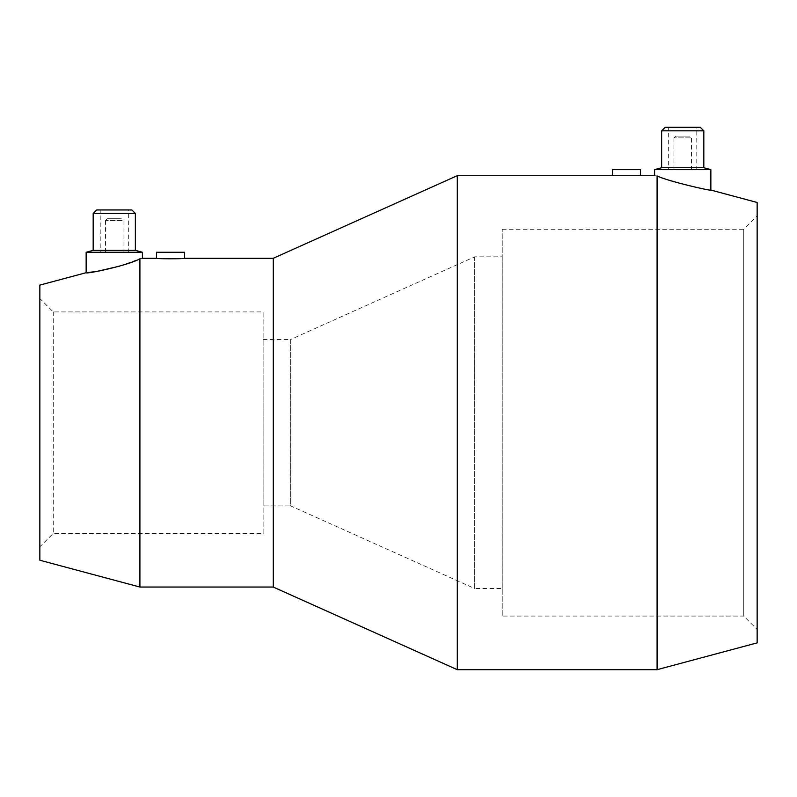 <?xml version="1.0" encoding="UTF-8"?>
<svg xmlns="http://www.w3.org/2000/svg" width="797" height="797" viewBox="0 0 797 797"><rect width="100%" height="100%" fill="white"/><g stroke="black" fill="none" stroke-linecap="round" stroke-linejoin="round"><path stroke-width="0.6" stroke-dasharray="3.98 2.99" d="M273.281 258.288L273.281 587.05M119.54 266.168L139.913 258.696C143.251 258.158 143.251 258.158 139.913 258.696L139.913 587.05M156.471 258.288L170.538 258.895L184.595 258.288M457.299 175.659L457.299 669.689M757.15 202.478L757.15 642.87M657.087 175.938C653.749 175.569 653.749 175.569 657.087 175.938L657.087 669.689M39.85 285.107L39.85 560.241M93.179 250.368L135.37 250.368M86.146 252.25L142.404 252.25M93.179 213.457L135.37 213.457M96.696 209.95L131.854 209.95M128.337 252.25L100.213 252.25L128.337 252.25L128.337 209.95L100.213 209.95L100.213 252.25M105.483 220.49L105.483 252.25L123.067 252.25L123.067 220.49L121.303 218.737L107.246 218.737L105.483 220.49L123.067 220.49L105.483 220.49M107.246 218.737L121.303 218.737M612.405 175.659L640.529 175.659M661.63 167.739L703.821 167.739M654.596 169.622L710.854 169.622M661.63 130.828L703.821 130.828M665.146 127.311L700.304 127.311M696.787 169.622L668.663 169.622L696.787 169.622L696.787 127.311L668.663 127.311L668.663 169.622M673.933 137.861L673.933 169.622L691.517 169.622L691.517 137.861L689.754 136.108L675.697 136.108L673.933 137.861L691.517 137.861L673.933 137.861M675.697 136.108L689.754 136.108M156.471 252.25L184.595 252.25M612.405 169.622L640.529 169.622M53.26 311.916L53.26 533.432L39.85 546.842L39.85 298.506L53.26 311.916L263.13 311.916L263.13 533.432L53.26 533.432L53.26 311.916M263.13 339.462L290.666 339.462L290.666 505.886L263.13 505.886L263.13 339.462L263.13 505.886M474.683 256.823L474.683 588.525L290.666 505.886L290.666 339.462L474.683 256.823L502.23 256.823L502.23 588.525L474.683 588.525L474.683 256.823M502.23 229.287L743.74 229.287L743.74 616.061L502.23 616.061L502.23 229.287L502.23 616.061M757.15 215.877L757.15 629.471L743.74 616.061L743.74 229.287L757.15 215.877L757.15 629.471M502.23 588.525L502.23 256.823M263.13 533.432L263.13 311.916M39.85 298.506L39.85 546.842M691.517 169.622L673.933 169.622M668.663 127.311L696.787 127.311M123.067 252.25L105.483 252.25M100.213 209.95L128.337 209.95"/><path stroke-width="1.2" d="M273.281 258.288L184.595 258.288L184.595 252.25L156.471 252.25L156.471 258.288L142.404 258.288L142.404 252.25L135.37 250.368L135.37 213.457L131.854 209.95L96.696 209.95L93.179 213.457L93.179 250.368L86.146 252.25L86.146 272.694L39.85 285.107L39.85 560.241L139.913 587.05L273.281 587.05L457.299 669.689L657.087 669.689L757.15 642.87L757.15 202.478L710.854 190.065L710.854 169.622L703.821 167.739L703.821 130.828L700.304 127.311L665.146 127.311L661.63 130.828L661.63 167.739L654.596 169.622L654.596 175.659L640.529 175.659L640.529 169.622L612.405 169.622L612.405 175.659L457.299 175.659L273.281 258.288L273.281 587.05M657.087 175.938C667.258 181.078 711.95 191.36 710.854 190.065C711.95 191.36 667.258 181.078 657.087 175.938C653.749 175.569 653.749 175.569 657.087 175.938C667.258 181.078 711.95 191.36 710.854 190.065C711.95 191.36 667.258 181.078 657.087 175.938L657.087 669.689M86.146 272.694L96.527 271.488L119.54 266.168M640.529 175.659L612.405 175.659M184.595 258.288C185.472 258.945 155.604 258.945 156.471 258.288M710.854 169.622L654.596 169.622M703.821 130.828L661.63 130.828M703.821 167.739L661.63 167.739M457.299 669.689L457.299 175.659M139.913 258.696C129.991 265.022 85.1 274.567 86.146 272.694C85.1 274.567 129.991 265.022 139.913 258.696C143.251 258.158 143.251 258.158 139.913 258.696L139.913 587.05M142.404 252.25L86.146 252.25M135.37 213.457L93.179 213.457M135.37 250.368L93.179 250.368"/></g></svg>

